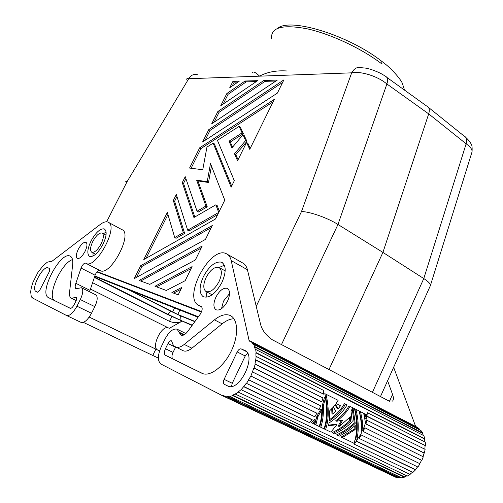 <?xml version="1.0" encoding="UTF-8"?>
<svg xmlns="http://www.w3.org/2000/svg" width="503" height="503" viewBox="0 0 503 503"><rect width="100%" height="100%" fill="white"/><g stroke="black" fill="none" stroke-linecap="round" stroke-linejoin="round"><path stroke-width="0.75" d="M97.148 271.614L201.609 311.596M372.415 392.334L423.778 278.555L382.921 252.405L337.972 224.47C327.478 217.83 309.848 211.625 301.492 211.543L351.672 72.841C354.345 68.056 357.929 66.383 362.418 67.817C365.059 68.15 363.279 67.484 369.894 69.106C376.728 71.307 381.758 73.627 384.996 76.06M126.234 181.778C125.128 180.917 125.442 180.822 127.171 181.514L188.713 78.72C190.895 75.035 193.906 73.734 197.736 74.815M211.713 123.769L277.304 80.084L263.861 80.474L217.856 111.503L211.713 123.769M234.316 180.715L217.447 140.337L239.076 126.385L242.088 132.861L229.01 141.186L231.94 147.895L242.974 134.76L245.659 140.526L234.505 153.755L237.561 160.753L246.564 142.475L249.752 149.316L274.311 99.361L199.685 147.819L189.556 168.065L202.747 169.756L206.94 147.121L213.14 143.122L231.141 187.179L234.316 180.715M226.859 93.508L220.754 105.705L257.687 80.65L245.055 81.014L226.859 93.508L228.066 94.319L223.2 104.046M229.739 87.755L239.252 81.184L232.933 81.367L229.739 87.755M208.795 129.604L202.621 141.953L277.392 93.093L283.881 79.895L208.795 129.604L210.028 130.39L205.035 140.375M192.089 266.621L154.987 286.276L166.342 290.457L185.173 280.693L192.089 266.621M195.353 259.982L202.219 246.011L139.124 280.441L149.775 284.358L195.353 259.982M196.648 180.143L205.916 206.035L197.044 211.222L185.242 176.685L182.268 182.62L193.925 217.529L215.856 204.803L218.554 212.027L218.195 212.75L187.657 230.179L176.308 194.535L173.321 200.508L183.312 232.663L174.736 237.554L167.323 212.499L143.757 259.592L215.504 218.987L224.766 200.15L210.493 163.601L207.217 181.709L196.648 180.143L197.924 180.91L207.242 206.815L198.364 211.989L197.044 211.222M140.702 265.697L134.226 278.637L205.463 239.415L212.285 225.539L140.702 265.697L142.016 266.395L136.527 277.373M171.907 292.507L178.219 294.833L181.885 287.383L171.907 292.507M205.916 206.035L207.242 206.815M173.321 200.508L174.591 201.25L184.639 233.411L176.063 238.29L174.736 237.554M176.949 196.541L174.591 201.25M187.657 230.179L188.983 230.934L217.648 214.624M183.312 232.663L184.639 233.411M207.217 181.709L208.506 182.488L197.924 180.91M287.062 70.992C276.474 70.25 267.313 71.973 259.579 76.16C255.719 72.47 253.38 71.231 252.569 72.457M211.461 166.078L208.506 182.488M167.933 214.567L146.071 258.278M191.102 268.627L156.578 286.867M282.623 82.442L210.028 130.39M237.957 82.077L234.134 82.184L232.197 86.057M232.933 81.367L234.134 82.184M256.329 81.574L246.269 81.851L228.066 94.319M245.055 81.014L246.269 81.851M239.076 126.385L240.34 127.215L243.364 133.691L230.28 141.997L232.549 147.172M242.974 134.76L244.251 135.59L246.948 141.356L235.794 154.572L238.057 159.734M246.564 142.475L247.86 143.311L250.217 148.366M273.085 101.851L200.923 148.592L191.09 168.266M213.14 143.122L214.391 143.908L231.682 186.072M242.088 132.861L243.364 133.691M229.01 141.186L230.28 141.997M245.659 140.526L246.948 141.356M234.505 153.755L235.794 154.572M199.685 147.819L200.923 148.592M275.87 81.04L265.094 81.335L219.075 112.295L214.146 122.154M263.861 80.474L265.094 81.335M217.856 111.503L219.075 112.295M201.206 248.073L140.67 281.007M180.929 289.326L173.535 293.104M211.235 227.664L142.016 266.395M185.909 178.628L183.532 183.369L194.818 217.013M215.856 204.803L217.189 205.595L219.308 211.247M182.268 182.62L183.532 183.369M385.16 76.104C387.58 77.097 388.159 79.725 386.895 83.988L428.694 113.885C429.87 109.899 429.279 107.296 426.934 106.089M194.831 321.662L180.634 315.903L170.857 311.288L128.875 289.898M192.303 325.152L180.973 320.461L167.983 314.318L94.482 277.078M281.485 344.586L337.972 224.47L386.895 83.988C377.508 75.978 360.4 70.929 351.672 72.841L188.713 78.72C186.984 78.367 186.387 78.707 186.909 79.732M206.123 277.449C210.191 270.061 214.379 266.684 218.686 267.332C222.112 269.382 222.238 274.129 219.063 281.573C214.63 289.483 210.26 292.796 205.966 291.507C203.03 289.049 203.08 284.365 206.123 277.449M218.931 267.433L225.193 270.891M464.156 136.024C466.602 137.332 467.262 139.928 466.143 143.814C469.978 146.474 471.959 148.963 472.072 151.296M430.405 285.006C430.046 283.34 427.839 281.183 423.778 278.555L466.143 143.814L428.694 113.885L382.921 252.405L329 369.535M101.072 243.955C103.725 238.227 104.077 234.587 102.115 233.04C99.33 232.562 96.249 235.329 92.866 241.333C90.213 246.998 89.848 250.639 91.772 252.261C94.533 252.808 97.632 250.041 101.072 243.955M195.001 321.436L177.766 314.45L179.892 310.074M183.601 335.061L179.533 333.036L180.961 335.136C182.966 335.91 185.255 334.64 187.82 331.32L200.119 314.388C202.608 310.188 202.835 307.459 200.798 306.189L198.71 305.422C182.193 297.43 210.77 244.754 226.576 253.839C228.884 254.996 230.424 257.253 231.204 260.604L249.092 340.462L250.11 340.984M227.501 254.386L242.389 262.805C244.873 263.949 246.545 266.257 247.413 269.721L260.567 324.316C262.138 330.326 266.081 335.488 272.4 339.814L388.523 400.79L392.51 401.098C393.686 399.835 393.698 397.615 392.547 394.434L387.606 380.733M130.334 290.476L177.766 314.45M94.86 275.952L198.383 316.771M96.878 271.941L201.426 312.055M99.959 270.52C110.283 277.228 133.735 232.682 121.625 229.531M95.098 275.229L81.058 268.099L75.846 283.308L90.031 290.369L95.098 275.229C96.356 272.136 97.789 270.476 99.405 270.256M90.031 290.369L89.635 291.79M66.924 315.677L81.033 322.385C84.19 323.133 87.673 320.09 91.496 313.25L94.828 306.648C97.5 300.813 97.896 296.921 95.998 294.972M99.99 270.532L85.931 263.333C95.834 269.765 119.368 225.841 108.088 222.137C106.07 221.282 103.48 222.037 100.311 224.407L51.476 261.642L51.105 261.233L51.564 261.466M90.471 289.062L169.291 328.34L181.872 321.272C178.282 323.064 174.157 323.096 169.505 321.36L171.831 316.62M91.496 313.25L76.934 306.201C73.067 313.099 69.596 316.186 66.503 315.475L32.682 298.072L31.224 296.424L30.664 291.633L31.393 287.276L32.94 282.359L37.958 272.362L42.761 266.206M76.934 306.201L80.31 299.549C83.108 293.456 83.498 289.521 81.473 287.741L75.915 288.747C74.972 287.898 74.953 286.088 75.846 283.308M81.058 268.099C82.498 264.697 84.014 263.05 85.598 263.138M42.648 266.15L47.288 262.208L51.105 261.233M49.722 268.52L48.244 267.904C42.956 265.012 30.444 289.018 36.002 291.451L37.637 292.237L36.078 291.489L37.518 292.199L39.844 290.03L49.357 271.563L49.753 268.539M48.458 297.619C38.272 292.935 60.901 250.268 70.313 256.241C72.331 257.36 73.111 260.202 72.652 264.754L69.577 292.168C69.238 295.557 69.892 297.613 71.533 298.317L76.563 297.141L76.217 300.561L74.054 304.818C72.621 307.383 71.319 308.546 70.156 308.295L48.961 297.845L70.483 308.377M78.311 249.23C81.146 244.207 83.699 241.893 85.963 242.301C87.566 243.622 87.239 246.703 84.976 251.55C82.102 256.637 79.543 258.951 77.292 258.492C75.72 257.115 76.06 254.034 78.311 249.23M102.87 244.527C106.755 236.07 107.177 230.852 104.134 228.859C100.135 228.481 95.803 232.461 91.144 240.786C87.447 248.633 86.862 253.808 89.389 256.304C93.3 257.385 97.796 253.455 102.87 244.527M41.617 286.597L47.427 275.317M54.676 300.593C46.597 296.651 60.586 264.138 72.055 259.737M106.095 231.977L103.442 233.757M93.017 252.908L92.986 256.077M31.852 297.424L32.789 297.87M158.363 358.123L83.379 322.373M89.22 317.047L159.57 350.924L89.194 317.085M167.958 327.673C161.249 325.73 151.252 346.881 157.496 349.906M92.602 282.699L169.505 321.36M393.642 367.309L415.648 426.462M393.679 476.272L222.728 395.848L222.917 395.446L225.074 396.219L224.916 396.634L227.337 396.861L398.741 477.85L396.075 477.404L224.916 396.634M179.533 333.036L177.106 329.176C173.12 328.333 169.146 331.515 165.191 338.733L161.268 346.737C157.508 355.37 157.439 361.167 161.054 364.115L222.728 395.848M227.337 396.861L227.463 396.446L398.822 477.466L398.741 477.85M227.463 396.446L230.028 396.106L229.94 396.521L232.682 395.61L404.406 477.177L401.532 477.775L229.94 396.521M398.822 477.466L400.872 477.46M232.682 395.61L232.732 395.213L404.412 476.8L404.406 477.177M232.732 395.213L235.511 393.774L235.505 394.151L238.353 392.164L410.146 474.461L407.298 476.064L235.505 394.151M404.412 476.8L406.896 475.876M238.353 392.164L410.146 474.461M366.976 416.371L367.297 412.642L366.976 416.371L425.406 445.689L367.272 416.277M424.972 441.974L424.488 438.968L255.87 352.861L256.159 352.634L424.784 438.786L423.872 435.705L255.669 349.434L256.159 352.634M252.682 372.031L320.725 405.839L319.059 409.687L250.884 376.03L253.877 367.963L321.763 401.903L322.97 397.98L254.958 363.965L255.656 360.06L323.504 394.126L323.636 390.435L255.958 356.331L255.87 352.861M243.754 386.505L241.157 389.693L309.647 422.671L312.181 419.653L243.754 386.505L246.275 383.255L314.809 416.805L316.871 413.189L248.595 379.702L250.884 376.03M238.315 391.812L241.157 389.693M410.064 474.122L412.592 472.242M353.999 444.03L412.9 472.386L415.491 469.896L356.64 441.389L353.892 443.715L356.495 441.118L415.333 469.626L417.609 466.897M361.292 435.051L359.092 438.377L361.079 434.875L419.779 463.665L361.079 434.875M419.779 463.665L421.552 460.32M363.204 431.48L364.788 427.739L423.293 456.812L421.822 460.415L363.204 431.48L364.788 427.739M423.042 456.68L424.111 453.077L365.725 423.884L366.549 420.093L425.104 449.368L424.4 453.102L366.008 423.903L366.844 420.055M424.834 449.229L425.104 445.771M355.564 439.861C358.054 430.499 357.784 420.156 354.766 408.826L359.067 410.926C361.085 418.729 361.789 426.337 361.173 433.743L356.64 440.37L355.564 439.861M319.625 426.701C321.876 420.804 322.769 413.774 322.322 405.607L324.385 397.634L325.435 398.099C327.491 409.832 327.025 420.074 324.039 428.826L319.625 426.701M362.864 430.386L361.877 429.927L361.336 420.565L359.387 411.171L363.675 413.259L365.524 422.897L362.864 430.386L362.367 421.068L360.55 411.674M314.759 424.35L316.865 416.308L320.87 409.178L321.832 409.624C321.782 416.025 320.901 421.646 319.185 426.487L314.759 424.35M365.241 418.678L363.983 413.497L366.781 414.837L366.316 419.156L365.241 418.678M328.622 425.161L335.853 424.205L336.847 424.677L330.899 432.134L324.466 429.028C328.107 418.905 328.214 407.109 324.8 393.642L338.117 400.306L336.111 403.475L340.537 405.707L338.161 408.782L337.155 408.329L335.048 404.909M338.161 408.782L335.457 404.368L333.344 406.977L335.872 411.309L332.917 414.158L331.949 413.711L331.722 408.757M329.484 419.697C336.419 414.673 341.399 409.297 344.41 403.576L347.07 404.846C343.348 411.441 337.337 417.477 329.044 422.954L328.484 425.79L336.847 424.677M311.432 422.746L314.494 419.458L315.526 419.955L314.3 424.136L311.432 422.746M352.735 408.172L353.068 408.342L352.722 408.191L350.993 410.976L352.213 421.841C347.252 426.645 341.405 430.681 334.665 433.951L332.005 432.662C338.827 429.493 344.731 425.481 349.717 420.64L349.547 417.697M333.137 433.215C339.877 429.939 345.737 425.896 350.704 421.093L350.421 416.742L339.179 426.481L338.179 426.01L341.342 420.407M339.179 426.481L342.644 420.156L336.689 421.237L335.715 420.785C341.826 416.069 346.234 411.096 348.937 405.871L354.426 408.574C357.652 421.74 357.501 433.303 353.974 443.256L341.147 437.069L354.137 429.141L354.257 426.343M342.285 437.623L355.124 429.6L355.256 425.456L347.774 431.297L340.506 435.541L339.248 436.158L336.589 434.875C343.392 431.712 349.271 427.713 354.231 422.878L352.238 409.033M356.64 440.37C358.991 430.977 358.746 420.627 355.917 409.329M325.435 398.099L323.291 406.047L322.322 405.607M320.751 427.242C322.863 421.218 323.712 414.151 323.291 406.047M315.878 424.897L317.858 416.78L316.865 416.308M321.832 409.624L317.858 416.78M366.316 419.156L365.147 414.007M325.592 429.575C329.012 419.332 329.132 407.518 325.931 394.132M332.917 414.158L332.59 407.826L329.773 410.7L329.339 420.954C336.746 415.748 342.153 410.121 345.561 404.079M315.526 419.955L312.545 423.287M336.689 421.237C342.744 416.541 347.208 411.586 350.088 406.374M337.727 435.428C344.448 432.159 350.277 428.128 355.219 423.331L353.068 408.342M355.124 429.6L354.137 429.141M355.219 423.331L354.231 422.878M350.704 421.093L349.717 420.64M425.406 445.689L425.299 442.137L367.297 412.642M423.419 435.466L422.338 433.209L254.531 346.925L255.386 349.704L255.669 349.434M422.338 433.209L422.595 432.938L420.973 430.555L253.562 344.241L253.311 344.58L251.764 342.706L418.842 428.921L419.043 428.594L251.997 342.342L250.123 340.952L249.922 341.336L248.903 340.852L249.092 340.462M254.531 346.925L254.801 346.617L422.595 432.938M254.801 346.617L253.562 344.241M420.074 430.09L418.842 428.921M251.764 342.706L251.997 342.342M419.043 428.594L416.849 427.085L250.123 340.952M255.656 360.06L256.253 356.162M323.504 394.126L255.945 359.941M322.039 401.916L254.141 367.957L255.235 363.902M246.432 383.481L248.784 379.872L317.072 413.365M243.873 386.776L312.319 419.923M359.092 438.377L417.88 467.029L419.999 463.848M215.932 297.091C213.247 303.271 213.247 307.49 215.932 309.747C219.792 310.961 223.665 308.094 227.551 301.134C230.355 294.488 230.198 290.212 227.079 288.301C223.219 287.647 219.503 290.583 215.932 297.091M228.155 386.166L224.263 384.298C223.156 383.405 223.099 381.758 224.105 379.35L237.19 351.918C238.441 349.61 239.774 348.61 241.189 348.919L244.42 350.277C257.599 354.577 239.466 392.918 227.469 385.883L228.142 386.159M182.784 350.566L174.214 346.177L172.988 344.555L171.548 340.845C170.398 340.437 169.209 341.336 167.989 343.536L175.553 347.233L173.026 352.414C171.642 355.615 171.624 357.778 172.963 358.897L165.336 355.231M175.151 346.837C177.616 348.051 180.64 347.246 184.217 344.436L214.448 319.858L222.144 323.85L191.894 348.214C188.053 351.188 184.871 351.886 182.344 350.302M173.026 352.414L165.443 348.742C164.028 352.006 164.009 354.181 165.386 355.263L202.401 373.515C210.556 376.923 224.514 365.945 231.776 349.969C239.158 334.036 237.787 317.846 229.406 315.192C225.004 313.859 220.018 315.419 214.448 319.858M165.443 348.742L167.989 343.536M203.426 276.587C199.081 286.433 198.993 293.13 203.174 296.682C209.305 298.549 215.548 293.821 221.911 282.485C226.444 271.815 226.256 265.031 221.351 262.138C215.183 261.252 209.21 266.068 203.426 276.587M229.569 293.589L223.489 301.127L221.496 308.716M237.19 351.918L245.225 355.979L247.545 353.244M245.225 355.979L232.241 383.286L231.543 386.367M165.386 355.263L203.093 373.754M233.977 318.764C230.255 318.827 226.312 320.524 222.144 323.85M224.382 265.188L219.113 267.521M206.016 291.539L206.909 297.248M256.234 306.327L301.492 211.543M106.636 221.785L127.171 181.514M271.633 38.404C270.652 27.42 282.466 24.219 307.075 28.797C330.767 33.971 361.965 48.634 382.003 64.051L381.733 61.291C348.868 35.329 290.187 17.316 277.7 28.275M94.463 277.14L95.256 276.606M167.21 314.331L167.983 314.318L170.857 311.288M182.017 321.335L180.973 320.461L180.634 315.903M231.204 260.604L247.413 269.721M172.611 312.023L174.585 307.974M48.244 267.904L49.948 268.753M75.639 297.317L76.928 297.946M94.828 306.648L80.31 299.549M152.78 355.432L155.861 349.164M389.498 401.237L392.547 394.434M361.582 460.905L361.808 460.402M184.249 334.734L179.351 332.294M224.105 379.35L232.241 383.286M241.189 348.919L246.237 351.484M184.217 344.436L191.894 348.214M382.236 61.674C392.346 68.993 400.834 79.694 402.249 83.083L404.557 90.138M386.851 77.393L426.506 105.932M465.879 137.508C468.324 139.796 470.022 141.852 470.959 143.676C471.977 144.669 472.336 147.41 472.04 151.893L430.43 285.427M430.423 285.541L380.482 396.571M192.052 325.498L167.248 314.35L94.363 277.436M428.556 107.479L463.948 135.936M199.006 305.579L201.892 307.082M94.709 276.392L198.037 317.248M91.779 252.267L95.633 254.273M121.889 229.645L108.088 222.137M71.413 298.273L76.198 300.599M81.467 287.741L95.828 294.865M177.301 329.27L185.852 333.552M230.418 315.607L230.839 315.834M222.37 262.66L221.697 262.283M106.032 235.14L102.115 233.04M212.147 294.808L206.173 291.621"/></g></svg>
